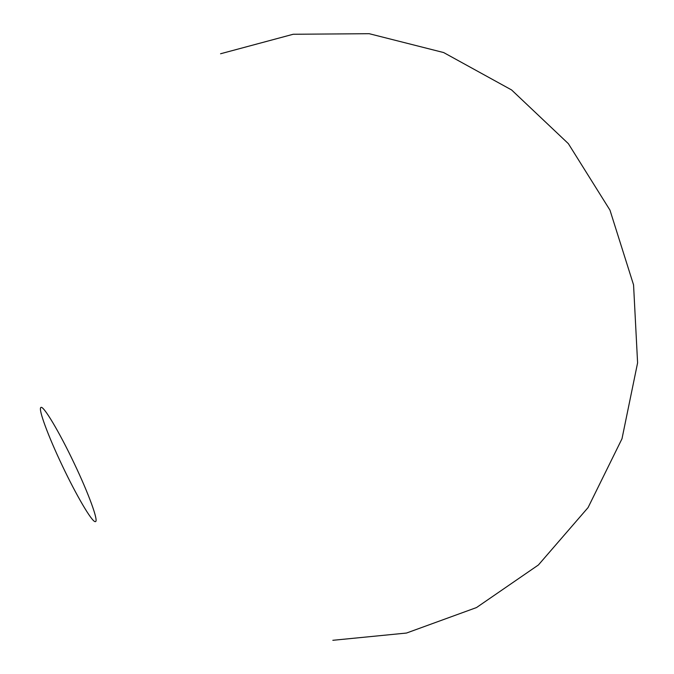 <?xml version="1.0" encoding="UTF-8"?>
<svg xmlns="http://www.w3.org/2000/svg" width="674" height="674" viewBox="0 0 674 674"><rect width="100%" height="100%" fill="white"/><g stroke="black" fill="none" stroke-linecap="round" stroke-linejoin="round"><path stroke-width="1.01" d="M95.152 521.642L95.54 521.592C98.598 521.027 88.8 493.932 74.174 463.324C59.211 431.697 43.347 405.276 40.946 407.433L40.861 407.492C38.064 408.933 48.427 436.676 62.345 465.801C76.154 494.96 91.63 521.524 95.152 521.642M332.838 640.3L406.498 633.046L476.501 607.56L538.408 564.972L588.073 507.573L621.992 438.757L637.596 362.865L633.56 284.891L609.962 210.12L568.351 143.638L511.6 89.954L443.652 52.555L369.2 33.7L293.207 34.256L220.567 53.76"/></g></svg>
